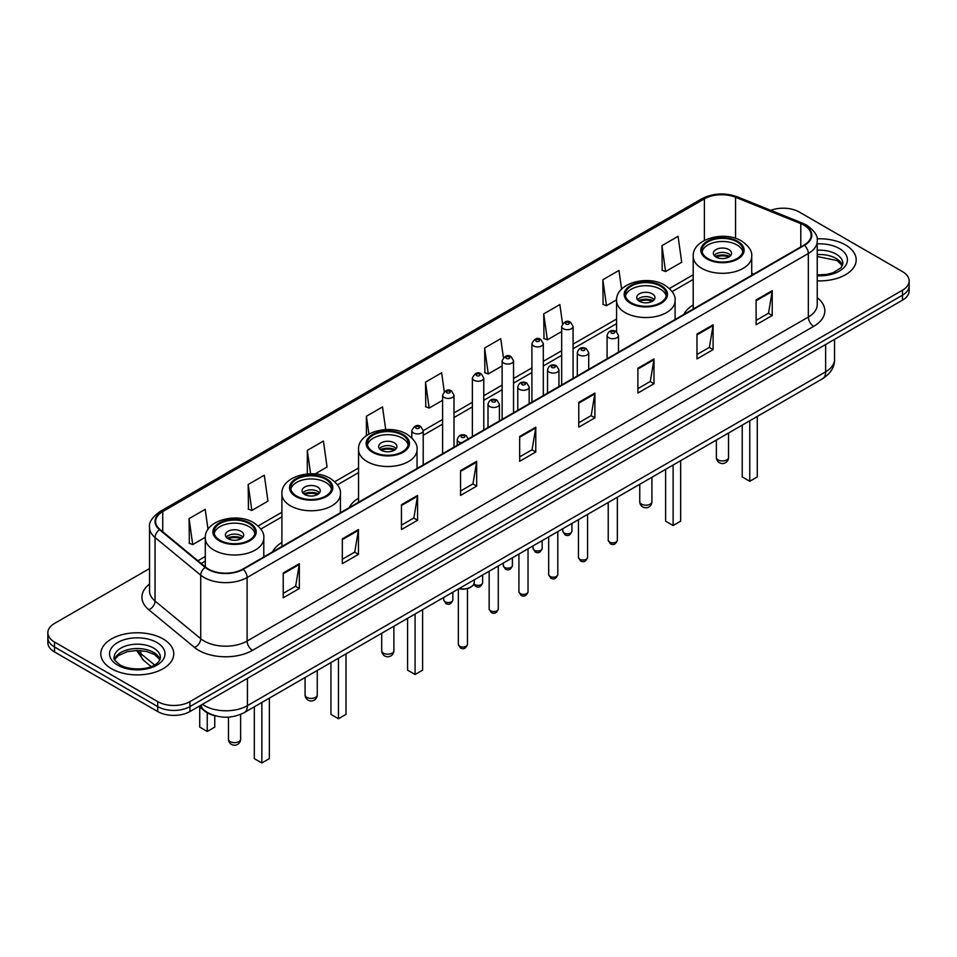 <?xml version="1.0" encoding="UTF-8"?>
<svg xmlns="http://www.w3.org/2000/svg" width="957" height="957" viewBox="0 0 957 957"><rect width="100%" height="100%" fill="white"/><g stroke="black" fill="none" stroke-linecap="round" stroke-linejoin="round"><path stroke-width="1.44" d="M281.908 542.428A40.278 23.255 0 0 0 272.47 551.95M358.54 498.178A40.278 23.255 0 0 0 349.102 507.712M693.203 304.96A40.278 23.255 0 0 0 683.765 314.494M215.469 715.836A22.801 13.159 180 0 1 204.595 711.015L198.924 706.35M149.543 568.566L54.525 623.426A22.801 13.159 0 0 0 47.85 632.733L47.85 642.661A22.801 13.159 0 0 0 54.525 651.968L157.702 711.541A22.801 13.159 0 0 0 189.941 711.541L902.475 300.163A22.801 13.159 0 0 0 909.15 290.856L909.15 285.892A22.801 13.159 0 0 1 902.475 295.199A22.801 13.159 0 0 0 909.15 285.892L909.15 280.927A22.801 13.159 0 0 0 902.475 271.621L799.298 212.047A22.801 13.159 0 0 0 770.756 210.325M47.85 632.733A22.801 13.159 0 0 0 54.525 642.039L157.702 701.613A22.801 13.159 0 0 0 189.941 701.613L189.941 706.577L902.475 295.199L189.941 706.577A22.801 13.159 0 0 1 157.702 706.577A22.801 13.159 0 0 0 189.941 706.577L189.941 711.541M54.525 642.039L54.525 647.004L157.702 706.577L54.525 647.004A22.801 13.159 0 0 1 47.85 637.697A22.801 13.159 0 0 0 54.525 647.004L54.525 651.968M845.51 244.944A36.474 21.054 0 0 0 817.063 238.831A36.474 21.054 0 0 1 845.51 244.944A36.474 21.054 0 0 1 856.192 259.825A36.474 21.054 0 0 0 845.51 244.944M163.073 638.941A36.474 21.054 0 0 0 123.321 634.371A36.474 21.054 0 0 0 100.808 653.834A36.474 21.054 0 0 0 111.491 668.728A36.474 21.054 0 0 0 151.242 673.285A36.474 21.054 0 0 0 173.755 653.834A36.474 21.054 0 0 0 163.073 638.941A36.474 21.054 0 0 0 123.321 634.371A36.474 21.054 0 0 0 100.808 653.834A36.474 21.054 0 0 0 111.491 668.728A36.474 21.054 0 0 0 151.242 673.285A36.474 21.054 0 0 0 173.755 653.834A36.474 21.054 0 0 0 163.073 638.941M804.024 225.206A24.32 14.044 180 0 1 811.153 235.135A24.32 14.044 180 0 1 804.024 245.064L242.815 569.08A24.32 14.044 180 0 1 205.695 567.202L160.022 529.532A24.32 14.044 180 0 1 155.632 521.481A24.32 14.044 180 0 1 162.75 511.552L704.4 198.841A24.32 14.044 180 0 1 735.55 197.262L800.782 223.627A24.32 14.044 180 0 1 804.024 225.206M804.454 224.955A24.93 14.391 0 0 0 801.129 223.34L735.897 196.975A24.93 14.391 0 0 0 703.981 198.589L162.319 511.313A24.93 14.391 0 0 0 159.532 529.735L205.205 567.405A24.93 14.391 0 0 0 243.245 569.319L804.454 245.315A24.93 14.391 0 0 0 804.454 224.955M283.224 572.98L283.224 597.802L299.35 588.495L299.35 563.673L283.224 572.98M283.224 593.4L295.641 586.234L299.278 564.498A6.077 3.505 -120 0 0 299.35 563.673M295.534 586.294L299.35 588.495M342.331 538.863L342.331 563.673L358.456 554.366L358.456 529.556L342.331 538.863M342.331 559.271L354.748 552.105L358.385 530.381A6.077 3.505 -120 0 0 358.456 529.556M354.64 552.165L358.456 554.366M401.438 504.734L401.438 529.556L417.563 520.249L417.563 495.427L401.438 504.734M401.438 525.154L413.855 517.976L417.503 496.252A6.077 3.505 -120 0 0 417.563 495.427M413.747 518.048L417.563 520.249M460.556 470.605L460.556 495.427L476.67 486.12L476.67 461.298L460.556 470.605M460.556 491.025L472.973 483.847L476.61 462.123A6.077 3.505 -120 0 0 476.67 461.298M472.854 483.919L476.67 486.12M756.102 299.972L756.102 324.794L772.215 315.487L772.215 290.665L756.102 299.972M756.102 320.392L768.519 313.226L772.155 291.49A6.077 3.505 -120 0 0 772.215 290.665M768.399 313.286L772.215 315.487M696.983 334.101L696.983 358.923L713.109 349.616L713.109 324.794L696.983 334.101M696.983 354.521L709.4 347.343L713.049 325.619A6.077 3.505 -120 0 0 713.109 324.794M709.293 347.415L713.109 349.616M637.876 368.23L637.876 393.052L654.002 383.745L654.002 358.923L637.876 368.23M637.876 388.638L650.293 381.472L653.93 359.748A6.077 3.505 -120 0 0 654.002 358.923M650.186 381.532L654.002 383.745M578.77 402.359L578.77 427.169L594.895 417.862L594.895 393.052L578.77 402.359M578.77 422.767L591.187 415.601L594.823 393.865A6.077 3.505 -120 0 0 594.895 393.052M591.079 415.661L594.895 417.862M519.663 436.476L519.663 461.298L535.776 451.991L535.776 427.169L519.663 436.476M519.663 456.896L532.08 449.73L535.717 427.994A6.077 3.505 -120 0 0 535.776 427.169M531.972 449.79L535.776 451.991M817.23 280.844A36.474 21.054 0 0 0 856.192 259.825A36.474 21.054 0 0 1 817.23 280.844M189.941 701.613L902.475 290.234A22.801 13.159 0 0 0 909.15 280.927M315.044 473.942L327.055 467.004L323.418 441.069L307.305 450.376L307.305 473.93M248.186 484.505L251.835 510.44L267.948 501.133L264.311 475.198L248.186 484.505L248.449 509.172M208.016 529.388L205.205 509.327L189.079 518.634L189.342 543.301M503.406 357.655L500.75 338.694L484.625 348.001L484.888 372.668M562.549 323.753L559.857 304.565L543.732 313.872L543.995 338.539M621.583 289.146L618.964 270.436L602.838 279.743L603.101 304.422M661.957 245.626L665.593 271.549L681.707 262.242L678.07 236.319L661.957 245.626L662.208 270.293M385.707 429.573L382.525 406.94L366.411 416.247L366.411 435.674M444.275 391.64L441.632 372.823L425.518 382.13L425.781 406.797M425.518 382.13L429.155 408.053L442.601 400.301M429.155 408.053L425.518 406.701M484.625 348.001L488.261 373.936L502.138 365.921M488.261 373.936L484.625 372.572M543.732 313.872L547.368 339.807L561.675 331.541M547.368 339.807L543.732 338.443M602.838 279.743L606.487 305.678L616.595 299.84M606.487 305.678L602.838 304.314M665.593 271.549L661.957 270.197M366.411 416.247L368.912 434.083M307.305 450.376L310.582 473.775M251.835 510.44L248.186 509.076M189.079 518.634L192.716 544.569L205.3 537.296M192.716 544.569L189.079 543.205M736.962 241.834A20.516 11.843 0 0 0 714.604 239.262A20.516 11.843 0 0 0 701.936 250.208A20.516 11.843 0 0 0 707.953 258.593A20.516 11.843 0 0 0 730.311 261.153A20.516 11.843 0 0 0 742.979 250.208A20.516 11.843 0 0 0 736.962 241.834M742.799 251.763A20.516 11.843 0 0 0 736.962 244.932A20.516 11.843 0 0 0 715.872 242.097A20.516 11.843 0 0 0 702.115 251.763M742.237 425.111L742.237 476.933L749.762 481.275L757.274 476.933L757.274 416.427M749.762 481.275L749.762 420.769M728.911 249.586A9.115 5.264 0 0 0 718.97 248.449A9.115 5.264 0 0 0 713.336 253.318A9.115 5.264 0 0 0 716.015 257.038A9.115 5.264 0 0 0 725.944 258.175A9.115 5.264 0 0 0 731.579 253.318A9.115 5.264 0 0 0 728.911 249.586M730.765 255.483A9.115 5.264 0 0 0 728.911 253.94A9.115 5.264 0 0 0 714.149 255.483M715.094 256.416A12.154 7.022 180 0 1 729.294 256.189L729.294 256.799M716.087 257.086A10.635 6.137 180 0 1 728.193 256.823L729.294 256.189M728.014 257.493L728.193 256.823M660.342 286.071A20.516 11.843 0 0 0 637.984 283.511A20.516 11.843 0 0 0 625.316 294.457A20.516 11.843 0 0 0 631.321 302.831A20.516 11.843 0 0 0 653.679 305.391A20.516 11.843 0 0 0 666.347 294.457A20.516 11.843 0 0 0 660.342 286.071M666.18 296A20.516 11.843 0 0 0 660.342 289.181A20.516 11.843 0 0 0 639.24 286.334A20.516 11.843 0 0 0 625.495 296M665.605 469.361L665.605 521.182L673.13 525.525L680.654 521.182L680.654 460.664M673.13 525.525L673.13 465.018M652.279 293.835A9.115 5.264 0 0 0 642.338 292.686A9.115 5.264 0 0 0 636.716 297.555A9.115 5.264 0 0 0 639.384 301.276A9.115 5.264 0 0 0 649.324 302.424A9.115 5.264 0 0 0 654.947 297.555A9.115 5.264 0 0 0 652.279 293.835M654.145 299.72A9.115 5.264 0 0 0 652.279 298.177A9.115 5.264 0 0 0 637.529 299.72M638.463 300.654A12.154 7.022 180 0 1 652.662 300.438L652.662 301.036M639.467 301.323A10.635 6.137 180 0 1 651.573 301.072L652.662 300.438M651.394 301.73L651.573 301.072M402.299 435.052A20.516 11.843 0 0 0 379.941 432.48A20.516 11.843 0 0 0 367.273 443.426A20.516 11.843 0 0 0 373.29 451.8A20.516 11.843 0 0 0 395.648 454.372A20.516 11.843 0 0 0 408.316 443.426A20.516 11.843 0 0 0 402.299 435.052M408.137 444.981A20.516 11.843 0 0 0 402.299 438.15A20.516 11.843 0 0 0 381.209 435.315A20.516 11.843 0 0 0 367.452 444.981M407.574 618.33L407.574 670.151L415.087 674.494L422.611 670.151L422.611 609.645M415.087 674.494L415.087 613.987M394.248 442.804A9.115 5.264 0 0 0 384.307 441.667A9.115 5.264 0 0 0 378.673 446.536A9.115 5.264 0 0 0 381.341 450.257A9.115 5.264 0 0 0 391.281 451.393A9.115 5.264 0 0 0 396.916 446.536A9.115 5.264 0 0 0 394.248 442.804M396.102 448.701A9.115 5.264 0 0 0 394.248 447.146A9.115 5.264 0 0 0 379.486 448.701M380.431 449.634A12.154 7.022 180 0 1 394.631 449.407L394.631 450.017M381.424 450.292A10.635 6.137 180 0 1 393.53 450.041L394.631 449.407M393.351 450.711L393.53 450.041M325.679 479.29A20.516 11.843 0 0 0 303.321 476.73A20.516 11.843 0 0 0 290.653 487.663A20.516 11.843 0 0 0 296.658 496.049A20.516 11.843 0 0 0 319.016 498.609A20.516 11.843 0 0 0 331.684 487.663A20.516 11.843 0 0 0 325.679 479.29M331.505 489.218A20.516 11.843 0 0 0 325.679 482.4A20.516 11.843 0 0 0 304.577 479.553A20.516 11.843 0 0 0 290.82 489.218M330.943 662.567L330.943 714.389L338.467 718.743L345.991 714.389L345.991 653.882M338.467 718.743L338.467 658.225M317.616 487.053A9.115 5.264 0 0 0 307.675 485.905A9.115 5.264 0 0 0 302.053 490.774A9.115 5.264 0 0 0 304.721 494.494A9.115 5.264 0 0 0 314.662 495.63A9.115 5.264 0 0 0 320.284 490.774A9.115 5.264 0 0 0 317.616 487.053M319.471 492.939A9.115 5.264 0 0 0 317.616 491.396A9.115 5.264 0 0 0 302.855 492.939M303.8 493.872A12.154 7.022 180 0 1 317.999 493.656L317.999 494.255M304.793 494.542A10.635 6.137 180 0 1 316.899 494.279L317.999 493.656M316.719 494.948L316.899 494.279M249.047 523.527A20.516 11.843 0 0 0 226.689 520.967A20.516 11.843 0 0 0 214.021 531.913A20.516 11.843 0 0 0 220.038 540.286A20.516 11.843 0 0 0 242.396 542.858A20.516 11.843 0 0 0 255.064 531.913A20.516 11.843 0 0 0 249.047 523.527M254.885 533.456A20.516 11.843 0 0 0 249.047 526.637A20.516 11.843 0 0 0 227.945 523.79A20.516 11.843 0 0 0 214.201 533.456M254.311 706.816L254.311 758.638L261.835 762.98L269.36 758.638L269.36 698.132M261.835 762.98L261.835 702.474M199.726 706.996L199.726 727.117L207.238 731.459L214.763 727.117L214.763 715.68M207.238 731.459L207.238 712.833M240.985 531.291A9.115 5.264 0 0 0 231.056 530.142A9.115 5.264 0 0 0 225.421 535.011A9.115 5.264 0 0 0 228.089 538.731A9.115 5.264 0 0 0 238.03 539.88A9.115 5.264 0 0 0 243.664 535.011A9.115 5.264 0 0 0 240.985 531.291M242.851 537.188A9.115 5.264 0 0 0 240.985 535.633A9.115 5.264 0 0 0 226.235 537.188M227.168 538.109A12.154 7.022 180 0 1 241.379 537.894L241.379 538.492M228.173 538.779A10.635 6.137 180 0 1 240.279 538.528L241.379 537.894M240.099 539.186L240.279 538.528M202.405 704.34A30.397 17.549 0 0 0 204.451 705.644A30.397 17.549 0 0 0 247.432 705.644L825.628 371.83A30.397 17.549 0 0 0 834.54 359.413C834.755 366.962 830.736 373.421 822.482 378.781L244.286 712.606A15.204 8.78 60 0 0 247.432 705.644L247.432 678.346M825.628 344.52L825.628 371.83A15.204 8.78 60 0 1 822.482 378.781M201.173 705.046A15.204 10.168 129.5 0 0 203.829 709.998L199.212 706.182M902.475 300.163L902.475 290.234M157.702 711.541L157.702 701.613M137.772 650.461A30.397 17.549 0 0 0 140.846 653.667L140.846 650.604M151.158 666.562L143.634 660.366A15.204 10.168 129.5 0 1 140.846 653.667L154.544 664.959M817.23 297.675A37.993 21.939 180 0 1 813.701 326.349L252.492 650.353A7.596 4.39 60 0 1 247.109 641.046L808.33 317.042A30.397 17.549 0 0 0 817.23 304.625L817.23 241.092A30.397 17.549 180 0 1 808.33 253.497A7.596 4.39 -120 0 0 804.454 245.315M252.492 650.353A37.993 21.939 180 0 1 198.757 650.353A37.993 21.939 180 0 1 194.498 647.434L148.814 609.765A37.993 21.939 180 0 1 149.543 584.021M204.128 641.046A30.397 17.549 0 0 0 247.109 641.046L247.109 577.514A30.397 17.549 180 0 1 200.719 575.169L155.046 537.511A30.397 17.549 180 0 1 149.543 527.439L149.543 590.983A30.397 17.549 0 0 0 155.046 601.044L200.719 638.702A30.397 17.549 0 0 0 204.128 641.046M817.23 241.092C818.247 236.343 814.754 231.044 806.751 225.206L802.756 223.268A7.596 3.565 112 0 0 801.129 223.34M802.756 223.268L737.524 196.891C724.939 192.441 712.989 193.087 701.684 198.829A7.596 4.39 60 0 1 703.981 198.589M162.319 511.313A7.596 4.39 -120 0 0 160.022 511.552C152.139 517.223 148.646 522.522 149.543 527.439M159.532 529.735A7.596 5.084 129.5 0 0 155.046 537.511L155.046 601.044A7.596 5.084 -50.5 0 1 148.814 609.765M737.524 196.891A7.596 3.565 112 0 0 735.897 196.975M205.205 567.405A7.596 5.084 129.5 0 0 200.719 575.169L200.719 638.702A7.596 5.084 -50.5 0 1 194.498 647.434M243.245 569.319A7.596 4.39 60 0 1 247.109 577.514L808.33 253.497L808.33 317.042A7.596 4.39 60 0 0 813.701 326.349M162.75 511.552L162.75 531.781M800.782 223.627L800.782 246.942M735.55 197.262L735.55 238.329M753.721 274.109L751.712 273.295M704.4 198.841L704.4 240.41M693.203 274.803L669.433 288.524M616.571 319.04L573.076 344.149M561.675 350.729L543.313 361.339M531.913 367.919L513.538 378.529M502.138 385.109L483.775 395.708M472.375 402.299L454.001 412.898M442.601 419.477L423.209 430.674M358.54 468.009L334.771 481.742M281.908 512.258L258.139 525.979M205.288 556.495L197.896 560.766M519.663 437.265L535.717 427.994M578.77 403.136L594.823 393.865M637.876 369.019L653.93 359.748M696.983 334.89L713.049 325.619M756.102 300.761L772.155 291.49M460.556 471.394L476.61 462.123M401.438 505.523L417.503 496.252M342.331 539.64L358.385 530.381M283.224 573.769L299.278 564.498M842.495 265.46A23.159 13.374 0 0 0 836.095 258.438A23.159 13.374 0 0 0 817.23 254.598M817.23 274.922L826.8 274.408L833.092 272.757L840.988 267.816L842.878 263.558A23.159 13.374 0 0 0 836.095 254.095A23.159 13.374 0 0 0 817.23 250.255M817.23 275.772A27.717 16.006 0 0 0 844.828 266.608A27.717 16.006 0 0 0 839.325 248.509A27.717 16.006 0 0 0 817.23 243.891M707.139 259.048A21.664 12.501 0 0 0 737.775 259.048A21.664 12.501 0 0 0 737.775 241.367A21.664 12.501 0 0 0 707.139 241.367A21.664 12.501 0 0 0 707.139 259.048M751.712 275.269L751.712 256.416A29.26 16.891 180 0 1 733.66 272.027A29.26 16.891 180 0 1 701.768 268.355A29.26 16.891 180 0 1 693.203 256.416L693.203 309.051M718.157 459.934A6.077 3.505 180 0 1 716.374 457.458A6.077 6.077 0 0 0 725.502 462.721A6.077 6.077 0 0 0 728.54 457.458A6.077 3.505 180 0 1 726.758 459.934A6.077 3.505 180 0 1 718.157 459.934M160.058 659.469A23.159 13.374 0 0 0 153.658 652.447A23.159 13.374 0 0 0 130.403 649.133A23.159 13.374 0 0 0 114.505 659.469M153.658 648.104A23.159 13.374 0 0 0 128.417 645.197A23.159 13.374 0 0 0 114.122 657.555C112.902 658.272 114.852 660.725 119.96 664.924C131.863 671.886 158.348 669.948 160.441 657.555A23.159 13.374 0 0 0 153.658 648.104M117.675 665.151A27.717 16.006 0 0 0 156.888 665.151A27.717 16.006 0 0 0 156.888 642.518A27.717 16.006 0 0 0 117.675 642.518A27.717 16.006 0 0 0 117.675 665.151M630.519 303.297A21.664 12.501 0 0 0 661.143 303.297A21.664 12.501 0 0 0 661.143 285.605A21.664 12.501 0 0 0 630.519 285.605A21.664 12.501 0 0 0 630.519 303.297M675.092 319.506L675.092 300.654A29.26 16.891 180 0 1 657.028 316.265A29.26 16.891 180 0 1 625.148 312.604A29.26 16.891 180 0 1 616.571 300.654L616.571 331.732M641.537 504.172A6.077 3.505 180 0 1 639.755 501.695A6.077 6.077 0 0 0 648.87 506.959A6.077 6.077 0 0 0 651.908 501.695A6.077 3.505 180 0 1 650.126 504.172A6.077 3.505 180 0 1 641.537 504.172M372.476 452.266A21.664 12.501 0 0 0 403.112 452.266A21.664 12.501 0 0 0 403.112 434.586A21.664 12.501 0 0 0 372.476 434.586A21.664 12.501 0 0 0 372.476 452.266M417.049 468.475L417.049 449.634A29.26 16.891 180 0 1 398.985 465.234A29.26 16.891 180 0 1 367.105 461.573A29.26 16.891 180 0 1 358.54 449.634L358.54 502.269M383.494 653.153A6.077 3.505 180 0 1 381.711 650.676A6.077 6.077 0 0 0 390.839 655.94A6.077 6.077 0 0 0 393.877 650.676A6.077 3.505 180 0 1 392.095 653.153A6.077 3.505 180 0 1 383.494 653.153M295.857 496.516A21.664 12.501 0 0 0 326.481 496.516A21.664 12.501 0 0 0 326.481 478.823A21.664 12.501 0 0 0 295.857 478.823A21.664 12.501 0 0 0 295.857 496.516M340.429 512.725L340.429 493.872A29.26 16.891 180 0 1 322.365 509.483A29.26 16.891 180 0 1 290.485 505.822A29.26 16.891 180 0 1 281.908 493.872L281.908 546.507M306.874 697.39A6.077 3.505 180 0 1 305.092 694.914A6.077 6.077 0 0 0 314.207 700.177A6.077 6.077 0 0 0 317.245 694.914A6.077 3.505 180 0 1 315.463 697.39A6.077 3.505 180 0 1 306.874 697.39M219.225 540.753A21.664 12.501 0 0 0 249.861 540.753A21.664 12.501 0 0 0 249.861 523.072A21.664 12.501 0 0 0 219.225 523.072A21.664 12.501 0 0 0 219.225 540.753M263.797 556.962L263.797 538.109A29.26 16.891 180 0 1 245.734 553.72A29.26 16.891 180 0 1 213.854 550.06A29.26 16.891 180 0 1 205.288 538.109L205.288 566.855M230.242 741.627A6.077 3.505 180 0 1 228.46 739.151A6.077 6.077 0 0 0 237.575 744.414A6.077 6.077 0 0 0 240.626 739.151A6.077 3.505 180 0 1 238.843 741.627A6.077 3.505 180 0 1 230.242 741.627M617.349 540.191C615.841 544.294 613.509 545.49 610.351 543.791L608.221 540.191A4.558 2.632 0 0 0 609.561 542.057A4.558 2.632 0 0 0 614.526 542.631A4.558 2.632 0 0 0 617.349 540.191L617.349 497.221M608.76 337.761A5.694 3.29 180 0 1 607.085 335.428C608.544 330.763 611.523 329.399 616.033 331.373L618.485 335.428A5.694 3.29 180 0 1 614.968 338.479A5.694 3.29 180 0 1 608.76 337.761M614.131 331.553A1.902 1.101 0 0 0 611.439 331.553A1.902 1.101 0 0 0 611.439 333.108A1.902 1.101 0 0 0 614.131 333.108A1.902 1.101 0 0 0 614.131 331.553M587.574 557.381C586.079 561.484 583.746 562.68 580.576 560.981L578.459 557.381A4.558 2.632 0 0 0 579.786 559.247A4.558 2.632 0 0 0 584.763 559.809A4.558 2.632 0 0 0 587.574 557.381L587.574 514.411M578.985 354.951A5.694 3.29 180 0 1 577.31 352.619C578.77 347.941 581.748 346.59 586.258 348.551L588.711 352.619A5.694 3.29 180 0 1 585.194 355.657A5.694 3.29 180 0 1 578.985 354.951M584.356 348.743A1.902 1.101 0 0 0 581.677 348.743A1.902 1.101 0 0 0 581.677 350.298A1.902 1.101 0 0 0 584.356 350.298A1.902 1.101 0 0 0 584.356 348.743M557.811 574.571C556.304 578.674 553.971 579.87 550.813 578.172L548.684 574.571A4.558 2.632 0 0 0 550.024 576.425A4.558 2.632 0 0 0 554.988 576.999A4.558 2.632 0 0 0 557.811 574.571L557.811 531.59M549.21 372.129A5.694 3.29 180 0 1 547.548 369.809C549.007 365.131 551.986 363.78 556.484 365.741L558.948 369.809A5.694 3.29 180 0 1 555.431 372.847A5.694 3.29 180 0 1 549.21 372.129M554.593 365.933A1.902 1.101 0 0 0 551.902 365.933A1.902 1.101 0 0 0 551.902 367.476A1.902 1.101 0 0 0 554.593 367.476A1.902 1.101 0 0 0 554.593 365.933M528.037 591.761C526.529 595.852 524.197 597.06 521.039 595.362L518.921 591.761A4.558 2.632 0 0 0 520.249 593.615A4.558 2.632 0 0 0 525.226 594.189A4.558 2.632 0 0 0 528.037 591.761L528.037 548.78M519.448 389.32A5.694 3.29 180 0 1 517.773 386.999C519.232 382.322 522.211 380.97 526.721 382.932L529.173 386.999A5.694 3.29 180 0 1 525.656 390.037A5.694 3.29 180 0 1 519.448 389.32M524.819 383.123A1.902 1.101 0 0 0 522.127 383.123A1.902 1.101 0 0 0 522.127 384.666A1.902 1.101 0 0 0 524.819 384.666A1.902 1.101 0 0 0 524.819 383.123M498.262 608.939C496.767 613.042 494.434 614.25 491.264 612.54L489.147 608.939A4.558 2.632 0 0 0 490.486 610.805A4.558 2.632 0 0 0 495.451 611.379A4.558 2.632 0 0 0 498.262 608.939L498.262 565.97M489.673 406.51A5.694 3.29 180 0 1 488.01 404.177C489.47 399.512 492.448 398.148 496.946 400.122L499.41 404.177A5.694 3.29 180 0 1 495.893 407.227A5.694 3.29 180 0 1 489.673 406.51M495.056 400.301A1.902 1.101 0 0 0 492.365 400.301A1.902 1.101 0 0 0 492.365 401.856A1.902 1.101 0 0 0 495.056 401.856A1.902 1.101 0 0 0 495.056 400.301M467.471 644.408C465.975 648.499 463.643 649.707 460.484 648.009L458.355 644.408A4.558 2.632 0 0 0 459.695 646.262A4.558 2.632 0 0 0 464.659 646.836A4.558 2.632 0 0 0 467.471 644.408L467.471 588.687M461.489 442.828A5.694 3.29 180 0 1 458.882 441.967A5.694 3.29 180 0 1 457.219 439.646C458.678 434.968 461.657 433.617 466.155 435.579L468.619 439.646M464.265 435.77A1.902 1.101 0 0 0 461.573 435.77A1.902 1.101 0 0 0 461.573 437.313A1.902 1.101 0 0 0 464.265 437.313A1.902 1.101 0 0 0 464.265 435.77M459.133 588.567A11.4 6.579 0 0 0 474.313 582.358L474.313 579.798M470.7 587.167A10.635 6.137 180 0 1 458.941 588.675M564.152 533.025A4.558 2.632 0 0 0 569.128 533.599A4.558 2.632 0 0 0 571.939 531.171C570.432 535.262 568.099 536.47 564.941 534.772L562.824 531.171A4.558 2.632 0 0 0 564.152 533.025M573.076 378.398L573.076 326.409A5.694 3.29 180 0 1 569.559 329.447A5.694 3.29 180 0 1 563.35 328.73A5.694 3.29 180 0 1 561.675 326.409L561.675 384.977M566.03 324.076A1.902 1.101 0 0 0 568.721 324.076A1.902 1.101 0 0 0 568.721 322.533A1.902 1.101 0 0 0 566.03 322.533A1.902 1.101 0 0 0 566.03 324.076M534.389 550.215A4.558 2.632 0 0 0 539.353 550.789A4.558 2.632 0 0 0 542.164 548.349C540.669 552.452 538.336 553.66 535.166 551.95L533.049 548.349A4.558 2.632 0 0 0 534.389 550.215M543.313 395.588L543.313 343.599A5.694 3.29 180 0 1 539.796 346.637A5.694 3.29 180 0 1 533.575 345.92A5.694 3.29 180 0 1 531.913 343.599L531.913 402.167M536.267 341.266A1.902 1.101 0 0 0 538.947 341.266A1.902 1.101 0 0 0 538.947 339.711A1.902 1.101 0 0 0 536.267 339.711A1.902 1.101 0 0 0 536.267 341.266M504.614 567.405A4.558 2.632 0 0 0 509.579 567.968A4.558 2.632 0 0 0 512.402 565.539C510.894 569.642 508.562 570.839 505.404 569.14L503.274 565.539A4.558 2.632 0 0 0 504.614 567.405M513.538 412.778L513.538 360.777A5.694 3.29 180 0 1 510.021 363.816A5.694 3.29 180 0 1 503.813 363.11A5.694 3.29 180 0 1 502.138 360.777L502.138 419.357M506.492 358.456A1.902 1.101 0 0 0 509.184 358.456A1.902 1.101 0 0 0 509.184 356.901A1.902 1.101 0 0 0 506.492 356.901A1.902 1.101 0 0 0 506.492 358.456M474.026 583.937A4.558 2.632 0 0 0 474.851 584.595A4.558 2.632 0 0 0 479.816 585.158A4.558 2.632 0 0 0 482.627 582.729C481.132 586.832 478.799 588.029 475.629 586.33L473.847 584.344M483.775 429.956L483.775 377.967A5.694 3.29 180 0 1 480.247 381.006A5.694 3.29 180 0 1 474.038 380.3A5.694 3.29 180 0 1 472.375 377.967L472.375 436.548M476.73 375.646A1.902 1.101 0 0 0 479.409 375.646A1.902 1.101 0 0 0 479.409 374.091A1.902 1.101 0 0 0 476.73 374.091A1.902 1.101 0 0 0 476.73 375.646M445.077 601.774A4.558 2.632 0 0 0 450.041 602.348A4.558 2.632 0 0 0 452.864 599.919C451.357 604.011 449.024 605.219 445.866 603.52L443.737 599.919A4.558 2.632 0 0 0 445.077 601.774M454.001 447.146L454.001 395.157A5.694 3.29 180 0 1 450.484 398.196A5.694 3.29 180 0 1 444.275 397.478A5.694 3.29 180 0 1 442.601 395.157L442.601 453.726M446.955 392.825A1.902 1.101 0 0 0 449.646 392.825A1.902 1.101 0 0 0 449.646 391.281A1.902 1.101 0 0 0 446.955 391.281A1.902 1.101 0 0 0 446.955 392.825M423.209 464.923L423.209 430.614A5.694 3.29 180 0 1 419.692 433.653A5.694 3.29 180 0 1 413.484 432.947A5.694 3.29 180 0 1 411.809 430.614L411.809 437.899M416.163 428.293A1.902 1.101 0 0 0 418.855 428.293A1.902 1.101 0 0 0 418.855 426.738A1.902 1.101 0 0 0 416.163 426.738A1.902 1.101 0 0 0 416.163 428.293M244.286 712.606C232.061 718.743 219.823 718.743 207.597 712.606L203.829 709.998M834.54 359.413L834.54 339.388M143.634 660.366L136.54 650.461M701.684 198.829L160.022 511.552M693.203 279.42L672.125 291.598M616.571 323.669L573.076 348.779M561.675 355.358L543.313 365.969M531.913 372.548L513.538 383.147M502.138 389.738L483.775 400.337M472.375 406.916L454.001 417.527M442.601 424.107L423.209 435.303M358.54 472.638L337.462 484.804M281.908 516.876L260.83 529.054M205.288 561.125L201.197 563.482M842.387 265.723L837.04 260.531L817.23 256.524M751.712 256.416C752.358 251.26 748.972 246.128 741.567 240.997C724.329 230.314 692.186 238.879 693.203 256.416M728.54 433.019L728.54 457.458M716.374 440.041L716.374 457.458M159.951 659.732L154.603 654.528L146.457 651.454L137.258 650.449L127.46 651.609L118.309 655.593L114.613 659.732M675.092 300.654C675.726 295.51 672.352 290.366 664.948 285.234C647.698 274.563 615.566 283.116 616.571 300.654M651.908 477.268L651.908 501.695M639.755 484.278L639.755 501.695M417.049 449.634C417.695 444.479 414.309 439.347 406.904 434.215C389.655 423.532 357.523 432.097 358.54 449.634M393.877 626.237L393.877 650.676M381.711 633.259L381.711 650.676M340.429 493.872C341.063 488.728 337.689 483.584 330.285 478.452C313.035 467.782 280.891 476.335 281.908 493.872M317.245 670.474L317.245 694.914M305.092 677.496L305.092 694.914M263.797 538.109C264.443 532.965 261.058 527.821 253.653 522.689C236.403 512.019 204.272 520.584 205.288 538.109M240.626 714.401L240.626 739.151M228.46 717.128L228.46 739.151M608.221 540.191L608.221 502.485M607.085 358.767L607.085 335.428M618.485 352.188L618.485 335.428M578.459 557.381L578.459 519.675M577.31 375.957L577.31 352.619M588.711 369.366L588.711 352.619M548.684 574.571L548.684 536.865M547.548 393.136L547.548 369.809M558.948 386.556L558.948 369.809M518.921 591.761L518.921 554.043M517.773 410.326L517.773 386.999M529.173 403.746L529.173 386.999M489.147 608.939L489.147 571.233M488.01 427.516L488.01 404.177M499.41 420.936L499.41 404.177M458.355 644.408L458.355 589.01M457.219 445.292L457.219 439.646M474.313 582.358L473.296 585.241L468.774 588.292L462.961 589.261L458.75 588.782M571.939 531.171L571.939 523.431M573.076 326.409L570.623 322.342C567.31 319.949 564.331 321.313 561.675 326.409M562.824 531.171L562.824 528.695M542.164 548.349L542.164 540.621M543.313 343.599L540.849 339.532C537.547 337.139 534.568 338.491 531.913 343.599M533.049 548.349L533.049 545.885M512.402 565.539L512.402 557.811M513.538 360.777L511.086 356.71C507.772 354.329 504.794 355.681 502.138 360.777M503.274 565.539L503.274 563.075M482.627 582.729L482.627 575.001M483.775 377.967L481.311 373.9C478.01 371.519 475.031 372.871 472.375 377.967M452.864 599.919L452.864 592.18M454.001 395.157L451.548 391.09C448.235 388.698 445.256 390.061 442.601 395.157M443.737 599.919L443.737 597.443M423.209 430.614L420.757 426.547C417.443 424.166 414.465 425.518 411.809 430.614"/></g></svg>
